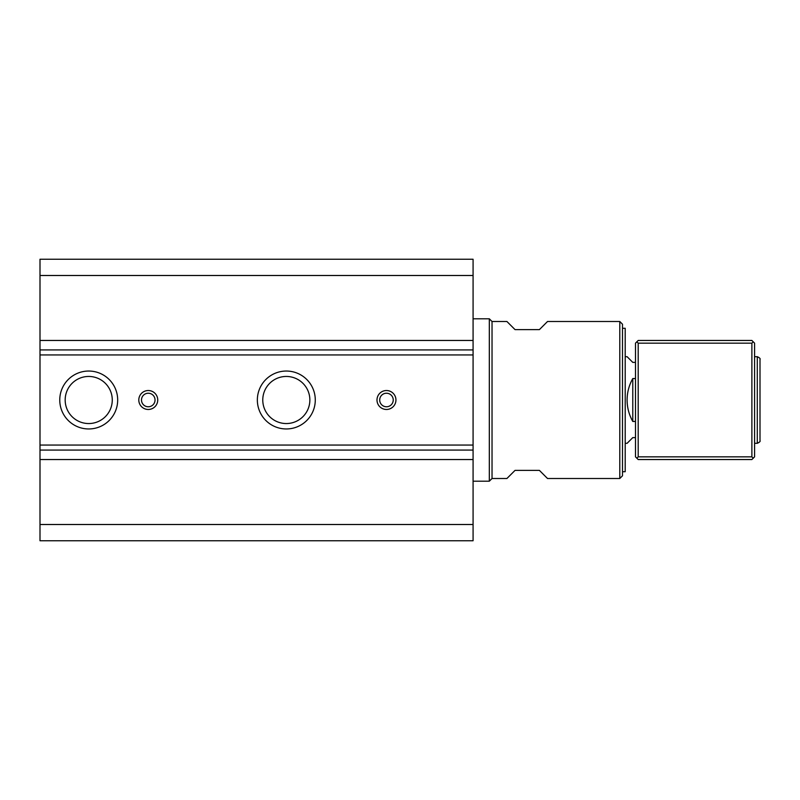 <?xml version="1.0" encoding="UTF-8"?>
<svg xmlns="http://www.w3.org/2000/svg" width="800" height="800" viewBox="0 0 800 800"><rect width="100%" height="100%" fill="white"/><g stroke="black" fill="none" stroke-linecap="round" stroke-linejoin="round"><path stroke-width="1.2" d="M760 400L760 440.6C760.52 441.32 759.61 442.22 757.29 443.31L757.29 356.69C759.61 357.78 760.52 358.68 760 359.4L760 400M751.88 343.16L753.23 341.8L754.59 343.16L754.59 456.84L751.88 459.55L638.2 459.55L635.49 456.84L635.49 343.16L636.84 341.8L638.2 343.16L638.2 456.84L751.88 456.84L751.88 343.16L638.2 343.16M753.23 458.2L751.88 456.84M638.2 456.84L636.84 458.2M636.84 341.8L638.2 340.45L751.88 340.45L753.23 341.8M635.49 378.55L632.78 378.55C629.03 385.21 627.14 392.36 627.1 400C627.14 407.64 629.03 414.79 632.78 421.45L635.49 421.45M625.2 356.69L627.1 356.69L632.78 362.38L635.49 362.38M635.49 437.62L632.78 437.62L627.1 443.31L625.2 443.31M632.78 421.45L632.78 378.55M622.5 471.73L625.2 471.73L625.2 328.27L622.5 328.27M622.5 400L622.5 475.79L619.79 478.5L619.79 321.5L622.5 324.21L622.5 400M619.79 321.5L547.52 321.5L539.4 329.62L515.04 329.62L506.92 321.5L492.03 321.5L492.03 478.5L506.92 478.5L515.04 470.38L539.4 470.38L547.52 478.5L619.79 478.5M492.03 478.5L489.32 481.2L489.32 318.8L492.03 321.5M473.08 275.49L40 275.49L40 259.25L473.08 259.25L473.08 450.08L40 450.08L40 540.75L473.08 540.75L473.08 524.51L40 524.51M473.08 524.51L473.08 450.08M473.08 459.55L40 459.55M40 275.49L40 450.08M473.08 340.45L40 340.45M59.76 400A28.96 28.96 0 0 1 88.72 371.04A28.96 28.96 0 0 1 117.68 400A28.96 28.96 0 0 1 88.72 428.96A28.96 28.96 0 0 1 59.76 400M257.35 400A28.96 28.96 0 0 1 286.32 371.04A28.96 28.96 0 0 1 315.28 400A28.96 28.96 0 0 1 286.32 428.96A28.96 28.96 0 0 1 257.35 400M138.8 400A9.47 9.47 0 0 1 148.27 390.53A9.47 9.47 0 0 1 157.74 400A9.47 9.47 0 0 1 148.27 409.47A9.47 9.47 0 0 1 138.8 400M376.99 400A9.47 9.47 0 0 1 386.47 390.53A9.47 9.47 0 0 1 395.94 400A9.47 9.47 0 0 1 386.47 409.47A9.47 9.47 0 0 1 376.99 400M309.86 400C308.79 408.73 308.79 408.73 309.86 400C308.79 408.73 308.79 408.73 309.86 400C308.79 391.27 308.79 391.27 309.86 400C308.79 391.27 308.79 391.27 309.86 400A23.55 23.55 0 0 0 286.32 376.45A23.55 23.55 0 0 0 262.77 400A23.55 23.55 0 0 0 286.32 423.55A23.55 23.55 0 0 0 309.86 400M393.23 400A6.77 6.77 0 0 0 386.47 393.23A6.77 6.77 0 0 0 379.7 400A6.77 6.77 0 0 0 386.47 406.77A6.77 6.77 0 0 0 393.23 400M155.04 400A6.77 6.77 0 0 0 148.27 393.23A6.77 6.77 0 0 0 141.5 400A6.77 6.77 0 0 0 148.27 406.77A6.77 6.77 0 0 0 155.04 400M112.27 400A23.55 23.55 0 0 0 88.72 376.45A23.55 23.55 0 0 0 65.17 400A23.55 23.55 0 0 0 88.72 423.55A23.55 23.55 0 0 0 112.27 400C111.2 408.73 111.2 408.73 112.27 400C111.2 408.73 111.2 408.73 112.27 400C111.2 391.27 111.2 391.27 112.27 400C111.2 391.27 111.2 391.27 112.27 400M65.17 400C66.25 408.73 66.25 408.73 65.17 400C66.25 408.73 66.25 408.73 65.17 400C66.25 391.27 66.25 391.27 65.17 400C66.25 391.27 66.25 391.27 65.17 400M473.08 354.94L40 354.94M473.08 349.92L40 349.92M473.08 445.06L40 445.06M754.59 443.31L757.29 443.31M754.59 356.69L757.29 356.69M473.08 481.2L489.32 481.2M473.08 318.8L489.32 318.8"/></g></svg>
